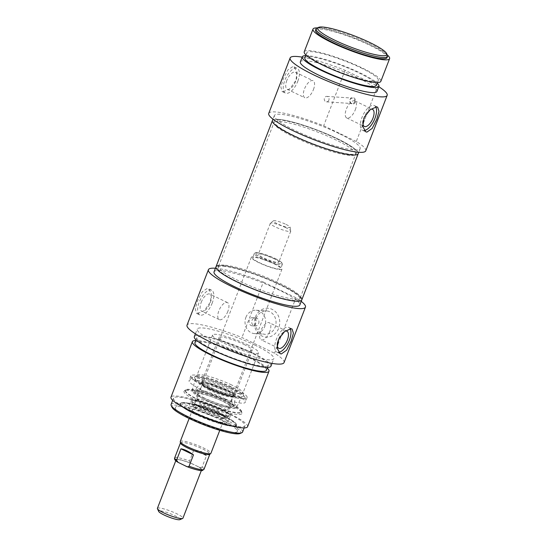 <?xml version="1.0" encoding="UTF-8"?>
<svg xmlns="http://www.w3.org/2000/svg" width="547" height="547" viewBox="0 0 547 547"><rect width="100%" height="100%" fill="white"/><g stroke="black" fill="none" stroke-linecap="round" stroke-linejoin="round"><path stroke-width="0.41" stroke-dasharray="2.73 2.05" d="M354.572 101.892A2.735 2.407 -86.2 0 0 352.548 98.098A2.735 2.407 -86.2 0 0 352.186 103.561A2.735 2.407 -86.2 0 0 354.572 101.892M328.85 100.183A2.735 2.407 93.8 0 1 324.248 98.966A2.735 2.407 93.8 0 1 326.832 96.395A2.735 2.407 93.8 0 1 328.85 100.183M297.821 81.188A13.682 6.133 115.7 0 0 297.267 68.43A13.682 6.133 115.7 0 0 285.801 78.091A13.682 6.133 115.7 0 0 285.39 93.086A13.682 6.133 115.7 0 0 297.821 81.188M286.833 80.457A9.463 4.246 115.7 0 0 287.223 89.284A9.463 4.246 115.7 0 0 295.818 81.052A9.463 4.246 115.7 0 0 295.435 72.231A9.463 4.246 115.7 0 0 286.833 80.457M283.161 91.766L289.91 88.73L295.995 80.306L296.98 71.814L294.006 66.864L292.884 66.556L287.886 69.9L283.449 78.33L280.837 86.925L282.129 91.513L283.161 91.766M313.452 89.551A9.463 4.246 115.7 0 0 313.069 80.724A9.463 4.246 115.7 0 0 305.137 87.411A9.463 4.246 115.7 0 0 304.85 97.776A9.463 4.246 115.7 0 0 313.452 89.551M375.775 106.945A13.682 6.133 115.7 0 0 374.401 105.592A13.682 6.133 115.7 0 0 362.934 115.26A13.682 6.133 115.7 0 0 362.524 130.248A13.682 6.133 115.7 0 0 364.261 130.507M370.531 109.427A9.463 4.246 115.7 0 0 363.974 117.626A9.463 4.246 115.7 0 0 363.085 120.661M355.324 109.728A9.463 4.246 115.7 0 0 354.941 100.901A9.463 4.246 115.7 0 0 347.01 107.588A9.463 4.246 115.7 0 0 346.723 117.954A9.463 4.246 115.7 0 0 355.324 109.728M387.413 55.322A38.317 6.085 21.1 0 0 369.963 43.828A38.317 6.085 21.1 0 0 316.857 28.088M315.551 30.085A38.317 6.085 -158.9 0 1 369.478 45.086A38.317 6.085 -158.9 0 1 387.044 57.674M355.27 102.125A3.282 2.892 93.8 0 1 350.292 102.829A3.282 2.892 93.8 0 1 352.316 97.592A3.282 2.892 93.8 0 1 355.27 102.125M302.176 57.148A51.999 8.253 -158.9 0 1 345.075 70.303L377.69 86.016A51.999 8.253 -158.9 0 1 378.777 86.7M365.765 150.828A51.999 8.253 21.1 0 0 356.288 141.475L377.69 86.016M356.288 141.475L323.674 125.762A51.999 8.253 21.1 0 0 268.734 113.393M345.075 70.303L323.674 125.762M337.123 138.603A45.975 7.302 -158.9 0 1 358.203 153.707A45.975 7.302 -158.9 0 0 327.879 134.398A45.975 7.302 -158.9 0 0 278.279 119.314A45.975 7.302 -158.9 0 0 272.406 120.6A45.975 7.302 -158.9 0 1 337.123 138.603M339.072 133.557A45.975 7.302 21.1 0 0 274.355 115.561A45.975 7.302 21.1 0 0 314.621 138.924A45.975 7.302 21.1 0 0 360.145 148.661A45.975 7.302 21.1 0 0 339.072 133.557M317.287 27.904A41.052 6.516 -158.9 0 1 370.777 45.175A41.052 6.516 -158.9 0 1 387.221 54.891M304.241 51.787A41.052 6.516 -158.9 0 1 362.025 67.862A41.052 6.516 -158.9 0 1 380.842 81.346M360.726 67.773A38.317 6.085 -158.9 0 1 378.285 80.361A38.317 6.085 -158.9 0 1 340.35 72.245A38.317 6.085 -158.9 0 1 306.792 52.772A38.317 6.085 -158.9 0 1 360.726 67.773M304.85 57.818A38.317 6.085 -158.9 0 1 358.777 72.819A38.317 6.085 -158.9 0 1 376.343 85.4M305.691 55.63A41.052 6.516 -158.9 0 1 360.076 72.901A41.052 6.516 -158.9 0 1 377.184 83.219M300.351 61.873A41.052 6.516 -158.9 0 1 358.135 77.947A41.052 6.516 -158.9 0 1 376.951 91.431M157.406 508.348A13.682 2.174 -158.9 0 1 176.667 513.708A13.682 2.174 -158.9 0 1 182.937 518.2M179.874 519.65A11.494 1.826 21.1 0 0 174.849 515.657A11.494 1.826 21.1 0 0 163.601 511.479A11.494 1.826 21.1 0 0 158.705 511.479M195.341 465.306A13.682 2.174 -158.9 0 1 201.617 469.798A13.682 2.174 -158.9 0 1 182.356 464.444A13.682 2.174 -158.9 0 1 176.079 459.945A13.682 2.174 -158.9 0 1 195.341 465.306L198.869 467.001C200.024 467.774 201.098 467.794 202.089 467.056L206.465 455.713L193.946 449.682L189.57 461.032C189.768 462.338 190.52 463.193 191.812 463.603L195.341 465.306M275.367 258.608A14.229 2.256 -158.9 0 1 281.849 262.875A14.229 2.256 -158.9 0 1 267.798 260.263A14.229 2.256 -158.9 0 1 255.64 252.762A14.229 2.256 -158.9 0 1 275.367 258.608M275.462 259.387A15.049 2.393 21.1 0 0 254.601 253.206A15.049 2.393 21.1 0 0 254.28 253.493A15.049 2.393 21.1 0 0 267.462 261.145A15.049 2.393 21.1 0 0 282.361 264.331A15.049 2.393 21.1 0 0 282.32 263.9A15.049 2.393 21.1 0 0 275.462 259.387M273.808 258.505A10.947 1.737 -158.9 0 1 278.826 262.095A10.947 1.737 -158.9 0 1 267.989 259.777A10.947 1.737 -158.9 0 1 258.403 254.218A10.947 1.737 -158.9 0 1 273.808 258.505M273.808 263.675A15.049 2.393 -158.9 0 1 280.714 268.618A15.049 2.393 -158.9 0 1 265.808 265.432A15.049 2.393 -158.9 0 1 252.625 257.781A15.049 2.393 -158.9 0 1 273.808 263.675M286.006 224.407A8.971 1.422 -158.9 0 1 290.129 227.217A8.971 1.422 -158.9 0 1 281.233 225.453A8.971 1.422 -158.9 0 1 273.459 220.783A8.971 1.422 -158.9 0 1 286.006 224.407M285.725 227.62A10.947 1.737 21.1 0 0 270.416 223.203A10.947 1.737 21.1 0 0 270.314 223.333A10.947 1.737 21.1 0 0 279.9 228.899A10.947 1.737 21.1 0 0 290.744 231.217A10.947 1.737 21.1 0 0 290.758 231.053A10.947 1.737 21.1 0 0 285.725 227.62M206.465 455.713L201.604 451.672L193.946 449.682M274.457 263.716A16.424 2.605 -158.9 0 1 281.985 269.11A16.424 2.605 -158.9 0 1 265.726 265.63A16.424 2.605 -158.9 0 1 251.346 257.288A16.424 2.605 -158.9 0 1 274.457 263.716M180.271 441.484A16.424 2.605 -158.9 0 1 203.381 447.911A16.424 2.605 -158.9 0 1 210.91 453.306M180.469 443.063A15.74 2.496 -158.9 0 1 180.489 442.824A15.74 2.496 -158.9 0 1 202.636 448.984A15.74 2.496 -158.9 0 1 209.85 454.154A15.74 2.496 -158.9 0 1 209.706 454.345M204.291 380.828A17.791 2.824 21.1 0 0 202.014 381.327A17.791 2.824 21.1 0 0 217.597 390.367A17.791 2.824 21.1 0 0 235.21 394.134A17.791 2.824 21.1 0 0 227.053 388.295A17.791 2.824 21.1 0 0 204.291 380.828M243.983 344.432A17.791 2.824 -158.9 0 1 252.133 350.271A17.791 2.824 -158.9 0 1 234.519 346.504A17.791 2.824 -158.9 0 1 218.944 337.465A17.791 2.824 -158.9 0 1 243.983 344.432M255.811 323.318C255.107 325 253.986 325.841 252.44 325.834C247.825 325.786 247.914 317.055 252.981 317.643C255.716 318.333 256.659 320.221 255.811 323.318M222.588 415.405A30.106 4.779 21.1 0 0 180.496 403.248A30.106 4.779 21.1 0 0 180.216 403.618A30.106 4.779 21.1 0 0 206.581 418.913A30.106 4.779 21.1 0 0 236.386 425.292A30.106 4.779 21.1 0 0 236.427 424.834A30.106 4.779 21.1 0 0 222.588 415.405M222.684 415.152A30.106 4.779 -158.9 0 1 236.489 425.04A30.106 4.779 -158.9 0 1 194.11 413.252A30.106 4.779 -158.9 0 1 180.312 403.365A30.106 4.779 -158.9 0 1 222.684 415.152M233.289 387.673A30.106 4.779 -158.9 0 1 247.087 397.56A30.106 4.779 -158.9 0 1 217.282 391.187A30.106 4.779 -158.9 0 1 190.917 375.885A30.106 4.779 -158.9 0 1 233.289 387.673M231.463 392.411A30.106 4.779 21.1 0 0 189.296 380.315A30.106 4.779 21.1 0 0 189.091 380.623A30.106 4.779 21.1 0 0 202.889 390.51A30.106 4.779 21.1 0 0 245.261 402.298A30.106 4.779 21.1 0 0 245.309 401.936A30.106 4.779 21.1 0 0 231.463 392.411M278.662 352.35A13.682 6.133 -64.3 0 1 276.919 352.09A13.682 6.133 -64.3 0 1 277.336 337.102A13.682 6.133 -64.3 0 1 288.802 327.434A13.682 6.133 -64.3 0 1 290.177 328.788M277.479 342.504A9.463 4.246 -64.3 0 1 278.368 339.468A9.463 4.246 -64.3 0 1 284.932 331.27M269.726 331.564A9.463 4.246 -64.3 0 1 261.124 339.796A9.463 4.246 -64.3 0 1 261.404 329.424A9.463 4.246 -64.3 0 1 269.336 322.744A9.463 4.246 -64.3 0 1 269.726 331.564M212.222 303.031A13.682 6.133 -64.3 0 1 199.785 314.928A13.682 6.133 -64.3 0 1 200.202 299.934A13.682 6.133 -64.3 0 1 211.668 290.272A13.682 6.133 -64.3 0 1 212.222 303.031M201.234 302.3A9.463 4.246 -64.3 0 1 209.836 294.074A9.463 4.246 -64.3 0 1 210.219 302.894A9.463 4.246 -64.3 0 1 201.617 311.127A9.463 4.246 -64.3 0 1 201.234 302.3M197.556 313.609L204.304 310.573L210.39 302.149L211.381 293.65L208.407 288.7L207.286 288.399L202.287 291.742L197.843 300.166L195.231 308.768L196.53 313.349L197.556 313.609M227.853 311.393A9.463 4.246 -64.3 0 1 219.251 319.619A9.463 4.246 -64.3 0 1 219.532 309.253A9.463 4.246 -64.3 0 1 227.463 302.566A9.463 4.246 -64.3 0 1 227.853 311.393M231.443 387.549A26.208 4.164 -158.9 0 1 243.49 395.761A26.208 4.164 -158.9 0 1 217.508 390.606A26.208 4.164 -158.9 0 1 194.794 376.972A26.208 4.164 -158.9 0 1 231.443 387.549M231.668 384.979A24.629 3.911 21.1 0 0 197.228 375.037A24.629 3.911 21.1 0 0 196.995 375.338A24.629 3.911 21.1 0 0 218.568 387.85A24.629 3.911 21.1 0 0 242.957 393.074A24.629 3.911 21.1 0 0 242.984 392.691A24.629 3.911 21.1 0 0 231.668 384.979M247.23 344.644A24.629 3.911 -158.9 0 1 258.519 352.733A24.629 3.911 -158.9 0 1 234.13 347.516A24.629 3.911 -158.9 0 1 212.557 335.003A24.629 3.911 -158.9 0 1 247.23 344.644M222.144 420.547A33.264 5.279 -158.9 0 1 237.432 430.961A33.264 5.279 -158.9 0 1 204.455 424.424A33.264 5.279 -158.9 0 1 175.635 407.118A33.264 5.279 -158.9 0 1 222.144 420.547M240.037 433.504A36.95 5.867 21.1 0 0 223.894 420.664A36.95 5.867 21.1 0 0 187.744 407.235A36.95 5.867 21.1 0 0 171.997 407.248M171.095 404.445A38.317 6.085 -158.9 0 1 225.029 419.446A38.317 6.085 -158.9 0 1 242.588 432.027M227.456 413.142A38.317 6.085 21.1 0 0 173.529 398.141A38.317 6.085 21.1 0 0 207.087 417.607A38.317 6.085 21.1 0 0 245.022 425.73A38.317 6.085 21.1 0 0 227.456 413.142M256.283 318.053A11.719 10.311 -86.2 0 0 264.946 334.299A11.719 10.311 -86.2 0 0 276.016 323.284A11.719 10.311 -86.2 0 0 266.498 310.908A11.719 10.311 -86.2 0 0 256.283 318.053M255.381 317.082A14.461 12.718 93.8 0 1 277.295 313.957A14.461 12.718 93.8 0 1 268.392 337.027A14.461 12.718 93.8 0 1 255.381 317.082M245.897 317.363A11.719 10.311 93.8 0 1 256.112 310.217A11.719 10.311 93.8 0 1 265.623 322.593A11.719 10.311 93.8 0 1 254.56 333.608A11.719 10.311 93.8 0 1 245.897 317.363M284.05 362.586A51.999 8.253 21.1 0 0 274.573 353.232L241.959 337.52A51.999 8.253 21.1 0 0 187.026 325.15M215.429 268.256A51.999 8.253 -158.9 0 1 263.36 282.061L241.959 337.52M263.36 282.061L295.975 297.773A51.999 8.253 -158.9 0 1 301.226 301.363M274.573 353.232L295.975 297.773M258.642 323.509A4.103 3.61 -86.2 0 0 255.606 317.821A4.103 3.61 -86.2 0 0 251.729 321.677A4.103 3.61 -86.2 0 0 255.059 326.012A4.103 3.61 -86.2 0 0 258.642 323.509M300.542 297.055A45.975 7.302 21.1 0 0 280.707 284.816A45.975 7.302 21.1 0 0 218.834 265.527M214.041 271.859A45.975 7.302 -158.9 0 1 278.758 289.855A45.975 7.302 -158.9 0 1 299.838 304.959M247.572 426.715A41.052 6.516 21.1 0 0 228.755 413.224A41.052 6.516 21.1 0 0 170.979 397.156M267.264 368.083A41.052 6.516 21.1 0 0 250.157 357.765A41.052 6.516 21.1 0 0 195.771 340.494M266.423 370.264A38.317 6.085 21.1 0 0 248.858 357.683A38.317 6.085 21.1 0 0 194.93 342.682M250.806 352.637A38.317 6.085 21.1 0 0 196.872 337.636A38.317 6.085 21.1 0 0 230.431 357.109A38.317 6.085 21.1 0 0 268.365 365.225A38.317 6.085 21.1 0 0 250.806 352.637M270.922 366.21A41.052 6.516 21.1 0 0 252.105 352.726A41.052 6.516 21.1 0 0 194.322 336.651M255.025 345.164A41.052 6.516 21.1 0 0 197.241 329.089A41.052 6.516 21.1 0 0 233.193 349.95A41.052 6.516 21.1 0 0 273.842 358.647A41.052 6.516 21.1 0 0 255.025 345.164M230.314 388.507A24.649 3.911 -158.9 0 1 241.596 396.643A24.649 3.911 -158.9 0 1 217.207 391.385A24.649 3.911 -158.9 0 1 195.6 378.893A24.649 3.911 -158.9 0 1 230.314 388.507M205.221 386.845A28.218 4.479 -158.9 0 1 192.482 377.293A28.218 4.479 -158.9 0 1 220.229 383.556A28.218 4.479 -158.9 0 1 244.988 397.546A28.218 4.479 -158.9 0 1 231.86 396.842A28.218 4.479 -158.9 0 1 205.221 386.845M198.137 414.038A21.21 3.371 -158.9 0 1 188.421 407.057A21.21 3.371 -158.9 0 1 209.419 411.563A21.21 3.371 -158.9 0 1 227.996 422.325A21.21 3.371 -158.9 0 1 198.137 414.038M218.048 412.322A18.338 2.913 -158.9 0 1 226.369 418.489A18.338 2.913 -158.9 0 1 208.298 414.462A18.338 2.913 -158.9 0 1 192.209 405.306A18.338 2.913 -158.9 0 1 200.879 405.86A18.338 2.913 -158.9 0 1 218.048 412.322M219.962 406.339A17.518 2.783 -158.9 0 1 227.99 412.089A17.518 2.783 -158.9 0 1 227.949 412.171A17.518 2.783 -158.9 0 1 203.334 405.231A17.518 2.783 -158.9 0 1 195.286 399.563A17.518 2.783 -158.9 0 1 195.306 399.481A17.518 2.783 -158.9 0 1 219.962 406.339M205.405 399.871A17.518 2.783 -158.9 0 1 197.378 394.113A17.518 2.783 -158.9 0 1 197.399 394.072A17.518 2.783 -158.9 0 1 214.718 397.826A17.518 2.783 -158.9 0 1 230.075 406.681A17.518 2.783 -158.9 0 1 230.061 406.722A17.518 2.783 -158.9 0 1 205.405 399.871M209.747 388.534A17.579 2.79 -158.9 0 1 201.693 382.756A17.579 2.79 -158.9 0 1 219.094 386.483A17.579 2.79 -158.9 0 1 234.492 395.419A17.579 2.79 -158.9 0 1 209.747 388.534M209.453 389.293A17.579 2.79 -158.9 0 1 201.399 383.515A17.579 2.79 -158.9 0 1 218.807 387.242A17.579 2.79 -158.9 0 1 234.198 396.172A17.579 2.79 -158.9 0 1 209.453 389.293M209.364 388.507A18.393 2.92 -158.9 0 1 200.995 382.353A18.393 2.92 -158.9 0 1 219.142 386.36A18.393 2.92 -158.9 0 1 235.285 395.584A18.393 2.92 -158.9 0 1 209.364 388.507M198.212 401.498A31.001 4.923 21.1 0 0 227.702 412.541A31.001 4.923 21.1 0 0 241.89 413.163A31.001 4.923 21.1 0 0 241.856 413.012A31.001 4.923 21.1 0 0 214.697 397.881A31.001 4.923 21.1 0 0 184.414 390.845A31.001 4.923 21.1 0 0 184.291 390.934A31.001 4.923 21.1 0 0 198.212 401.498M199.074 400.397A30.106 4.779 -158.9 0 1 185.276 390.51A30.106 4.779 -158.9 0 1 185.672 390.059A30.106 4.779 -158.9 0 1 215.08 396.89A30.106 4.779 -158.9 0 1 241.453 411.583A30.106 4.779 -158.9 0 1 241.446 412.185A30.106 4.779 -158.9 0 1 199.074 400.397M227.764 401.983A30.106 4.779 -158.9 0 1 241.603 411.412A30.106 4.779 -158.9 0 1 241.569 411.877A30.106 4.779 -158.9 0 1 199.19 400.089A30.106 4.779 -158.9 0 1 185.392 390.202A30.106 4.779 -158.9 0 1 185.672 389.833A30.106 4.779 -158.9 0 1 227.764 401.983M224.113 265.117A43.787 6.954 21.1 0 0 218.663 266.074A43.787 6.954 21.1 0 0 218.52 266.341A43.787 6.954 21.1 0 0 256.871 288.59A43.787 6.954 21.1 0 0 300.228 297.869A43.787 6.954 21.1 0 0 300.296 297.575A43.787 6.954 21.1 0 0 270.498 279.12A43.787 6.954 21.1 0 0 224.113 265.117M223.326 266.232A44.157 7.008 -158.9 0 1 270.109 280.351A44.157 7.008 -158.9 0 1 300.153 298.963A44.157 7.008 -158.9 0 1 256.358 289.91A44.157 7.008 -158.9 0 1 217.836 267.203A44.157 7.008 -158.9 0 1 223.326 266.232M279.558 121.42A43.787 6.954 -158.9 0 1 326.791 135.786A43.787 6.954 -158.9 0 1 355.673 154.179A43.787 6.954 -158.9 0 1 355.523 154.445A43.787 6.954 -158.9 0 1 312.316 144.9A43.787 6.954 -158.9 0 1 273.897 122.945A43.787 6.954 -158.9 0 1 273.965 122.651A43.787 6.954 -158.9 0 1 279.558 121.42M301.78 299.92A45.975 7.302 21.1 0 0 271.456 280.611A45.975 7.302 21.1 0 0 221.863 265.527A45.975 7.302 21.1 0 0 215.99 266.813M279.749 120.019A44.157 7.008 21.1 0 0 274.04 121.55A44.157 7.008 21.1 0 0 312.781 143.69A44.157 7.008 21.1 0 0 356.35 153.317A44.157 7.008 21.1 0 0 328.227 134.87A44.157 7.008 21.1 0 0 279.749 120.019M185.884 466.14A14.366 2.284 21.1 0 0 200.421 470.447A14.366 2.284 21.1 0 0 198.869 467.001M202.089 467.056A15.74 2.496 -158.9 0 1 204.017 469.278M191.812 463.603A14.366 2.284 21.1 0 0 177.276 459.295A14.366 2.284 21.1 0 0 178.828 462.741M174.65 457.948A15.74 2.496 -158.9 0 1 189.57 461.032M201.898 410.325A16.437 2.612 -158.9 0 1 194.342 405.006A16.437 2.612 -158.9 0 1 217.494 411.358A16.437 2.612 -158.9 0 1 224.995 416.835A16.437 2.612 -158.9 0 1 201.898 410.325M201.166 411.2A17.244 2.735 -158.9 0 1 195.464 405.053A17.244 2.735 -158.9 0 1 217.528 412.288A17.244 2.735 -158.9 0 1 223.231 418.434A17.244 2.735 -158.9 0 1 201.166 411.2M209.604 389.3A17.265 2.742 -158.9 0 1 209.857 384.315A17.265 2.742 -158.9 0 1 233.938 395.919A17.265 2.742 -158.9 0 1 209.604 389.3M209.672 390.161A16.451 2.612 -158.9 0 1 202.151 384.719A16.451 2.612 -158.9 0 1 218.417 388.24A16.451 2.612 -158.9 0 1 232.837 396.554A16.451 2.612 -158.9 0 1 209.672 390.161M225.856 399.153A23.931 3.802 -158.9 0 1 236.81 407.05A23.931 3.802 -158.9 0 1 203.142 397.642A23.931 3.802 -158.9 0 1 192.154 389.82A23.931 3.802 -158.9 0 1 225.856 399.153M194.178 413.778A29.559 4.691 -158.9 0 1 194.609 405.238A29.559 4.691 -158.9 0 1 235.832 425.108A29.559 4.691 -158.9 0 1 194.178 413.778M200.667 407.741A21.012 3.337 -158.9 0 1 191.04 400.828A21.012 3.337 -158.9 0 1 211.839 405.293A21.012 3.337 -158.9 0 1 230.246 415.952A21.012 3.337 -158.9 0 1 200.667 407.741M201.371 407.597A19.685 3.125 -158.9 0 1 192.312 401.307A19.685 3.125 -158.9 0 1 201.617 401.901A19.685 3.125 -158.9 0 1 220.051 408.835A19.685 3.125 -158.9 0 1 228.981 415.453A19.685 3.125 -158.9 0 1 201.371 407.597M204.311 397.984A21.251 3.371 -158.9 0 1 194.65 390.873A21.251 3.371 -158.9 0 1 215.614 395.508A21.251 3.371 -158.9 0 1 234.26 406.161A21.251 3.371 -158.9 0 1 204.311 397.984M326.47 101.851L352.186 103.561M326.832 96.395L352.548 98.098M282.129 91.513L285.39 93.086M294.012 66.857L297.267 68.43M287.223 89.284L304.85 97.776M295.435 72.231L313.069 80.724M362.524 130.248L365.779 131.82M374.401 105.592L377.662 107.164M346.723 117.954L364.357 126.446M354.941 100.901L372.569 109.393M274.355 115.561L272.967 119.157M360.145 148.661L358.757 152.257M306.792 52.772L305.951 54.96M378.285 80.361L377.444 82.542M176.079 459.945L175.785 460.724M201.617 469.798L201.317 470.577M255.64 252.762L254.601 253.206M281.849 262.875L282.32 263.9M254.28 253.493L252.625 257.781M282.361 264.331L280.714 268.618M273.459 220.783L270.416 223.203M290.129 227.217L290.758 231.053M270.314 223.333L258.403 254.218M290.744 231.217L278.826 262.095M251.346 257.288L189.146 418.489M281.985 269.11L219.785 430.311M218.944 337.465L202.014 381.327M252.133 350.271L235.21 394.134M236.386 425.292L235.258 426.024C232.66 426.667 227.415 425.839 219.518 423.535L194.137 413.764C187.744 410.674 183.477 408.055 181.344 405.908L180.216 403.618M190.917 375.885L189.091 380.623M247.087 397.56L245.261 402.298M292.057 329.007L288.802 327.434M280.18 353.663L276.919 352.09M286.97 331.236L269.336 322.744M278.751 348.289L261.124 339.796M211.668 290.272L208.407 288.7M199.785 314.928L196.53 313.356M227.463 302.566L209.836 294.074M219.251 319.619L201.617 311.127M197.228 375.037L194.794 376.972M242.984 392.691L243.49 395.761M212.557 335.003L196.995 375.338M258.519 352.733L242.957 393.074M180.496 403.248L175.635 407.118M236.427 424.834L237.432 430.961M244.181 427.911L245.022 425.73M172.688 400.322L173.529 398.141M254.56 333.608L264.946 334.299M256.112 310.217L266.498 310.908M252.44 325.834L255.059 326.012M252.981 317.643L255.606 317.821M267.524 367.406L268.365 365.225M196.031 339.824L196.872 337.636M272.016 363.372L273.842 358.647M195.416 333.82L197.241 329.089M195.286 399.563L194.219 405.218L196.25 405.163L206.513 407.809C216.079 411.125 222.909 414.906 224.12 416.171L224.94 417.074L227.949 412.171M230.075 406.681L232.947 396.377C232.735 397.491 218.526 393.881 209.672 389.314C202.663 385.799 202.328 384.732 202.356 384.773L197.399 394.072M195.6 378.893L192.154 389.82L192.489 391.768L194.069 393.457C196.011 395.043 199.067 396.835 203.224 398.845C213.152 403.672 227.32 408.315 232.954 408.465L235.251 408.274L236.81 407.05L241.596 396.643M192.482 377.293L189.296 380.315M244.988 397.546L245.309 401.936M227.996 422.325L230.246 415.952L229.952 414.51C226.943 411.433 220.865 408.144 211.716 404.65C204.612 401.97 198.985 400.383 194.828 399.898L192.229 399.953L191.04 400.828L188.421 407.057M192.209 405.306L192.523 401.683C193.549 402.975 196.469 404.801 201.282 407.166C209.426 410.975 216.968 413.641 223.908 415.173C231.313 416.192 228.249 415.159 228.981 415.453L226.369 418.489M197.378 394.113L195.306 399.481M230.061 406.722L227.99 412.089M201.693 382.756L201.399 383.515M234.492 395.419L234.198 396.172M200.995 382.353L194.486 391.023L195.197 390.914C197.241 390.825 200.886 391.549 206.137 393.088L221.651 398.879C227.224 401.395 231.094 403.536 233.268 405.313L234.273 406.38L235.285 395.584M185.672 390.059L184.414 390.845M241.453 411.583L241.856 413.012M185.672 389.833L184.291 390.934M241.603 411.412L241.89 413.163M218.663 266.074L217.836 267.203M300.296 297.575L300.153 298.963M300.228 297.869L355.673 154.179M218.52 266.341L273.965 122.651M355.523 154.445L356.35 153.317M273.897 122.945L274.04 121.55"/><path stroke-width="0.82" d="M369.806 42.522A36.95 5.867 -158.9 0 1 386.626 53.606A36.95 5.867 -158.9 0 1 350.155 46.83A36.95 5.867 -158.9 0 1 318.586 27.35A36.95 5.867 -158.9 0 1 369.806 42.522M364.261 130.507A13.682 6.133 115.7 0 0 374.955 118.35A13.682 6.133 115.7 0 0 375.775 106.945M363.085 120.661A9.463 4.246 115.7 0 0 364.357 126.446A9.463 4.246 115.7 0 0 372.951 118.22A9.463 4.246 115.7 0 0 372.569 109.393A9.463 4.246 115.7 0 0 370.531 109.427M376.63 106.911L377.662 107.171L379.009 111.335L376.787 119.232L372.192 128.381L366.907 132.121L365.786 131.813L362.729 126.384L364.268 117.27L370.298 109.612L376.63 106.911M318.586 27.35L316.857 28.088A38.317 6.085 21.1 0 0 316.036 28.827A38.317 6.085 21.1 0 0 349.595 48.293A38.317 6.085 21.1 0 0 387.529 56.409A38.317 6.085 21.1 0 0 387.413 55.322L386.626 53.606M387.529 56.409L387.044 57.674A38.317 6.085 -158.9 0 1 349.109 49.551A38.317 6.085 -158.9 0 1 315.551 30.085L316.036 28.827M218.834 265.527A45.975 7.302 21.1 0 0 215.99 266.813A45.975 7.302 21.1 0 0 256.256 290.177A45.975 7.302 21.1 0 0 301.78 299.92L358.203 153.707A45.975 7.302 -158.9 0 1 312.679 143.964A45.975 7.302 -158.9 0 1 272.406 120.6A45.975 7.302 -158.9 0 0 312.679 143.964A45.975 7.302 -158.9 0 0 358.203 153.707L358.757 152.257M387.221 54.891A41.052 6.516 -158.9 0 1 389.594 58.659A41.052 6.516 -158.9 0 1 348.952 49.962A41.052 6.516 -158.9 0 1 312.993 29.1A41.052 6.516 -158.9 0 1 317.287 27.904M389.594 58.659L380.842 81.346A41.052 6.516 -158.9 0 1 340.193 72.648A41.052 6.516 -158.9 0 1 304.241 51.787L312.993 29.1M377.444 82.542L376.343 85.4A38.317 6.085 -158.9 0 1 338.408 77.284A38.317 6.085 -158.9 0 1 304.85 57.818L305.951 54.96M377.184 83.219A41.052 6.516 -158.9 0 1 378.893 86.385A41.052 6.516 -158.9 0 1 338.251 77.688A41.052 6.516 -158.9 0 1 302.293 56.833A41.052 6.516 -158.9 0 1 305.691 55.63M378.893 86.385L376.951 91.431A41.052 6.516 -158.9 0 1 336.302 82.734A41.052 6.516 -158.9 0 1 300.351 61.873L302.293 56.833M290.136 57.934L268.734 113.393A51.999 8.253 21.1 0 0 314.279 139.813A51.999 8.253 21.1 0 0 365.765 150.828L387.167 95.369A51.999 8.253 -158.9 0 1 335.68 84.354A51.999 8.253 -158.9 0 1 290.136 57.934A51.999 8.253 -158.9 0 1 302.176 57.148M378.777 86.7A51.999 8.253 -158.9 0 1 387.167 95.369M201.317 470.577L182.937 518.2A13.682 2.174 -158.9 0 1 182.643 518.46A13.682 2.174 -158.9 0 1 169.385 515.301A13.682 2.174 -158.9 0 1 157.447 508.737A13.682 2.174 -158.9 0 1 157.406 508.348L175.785 460.724M157.447 508.737L158.705 511.479A11.494 1.826 21.1 0 0 168.736 516.997A11.494 1.826 21.1 0 0 179.874 519.65L182.643 518.46M189.098 466.194C188.106 466.933 187.04 466.912 185.884 466.14L178.069 462.331L176.585 460.164L180.961 448.82C184.401 449.306 188.571 451.316 193.474 454.851L189.098 466.194A15.74 2.496 -158.9 0 0 204.017 469.278L202.397 470.488C202.629 471.104 195.115 470.03 186.424 466.386L185.884 466.14M193.474 454.851L180.961 448.82M219.785 430.311L210.91 453.306A16.424 2.605 -158.9 0 1 210.759 453.511A16.424 2.605 -158.9 0 1 194.65 449.825A16.424 2.605 -158.9 0 1 180.25 441.737A16.424 2.605 -158.9 0 1 180.271 441.484L189.146 418.489M210.759 453.511L209.706 454.345A15.74 2.496 -158.9 0 1 194.274 450.817A15.74 2.496 -158.9 0 1 180.469 443.063L180.25 441.737M290.177 328.788A13.682 6.133 -64.3 0 1 289.356 340.193A13.682 6.133 -64.3 0 1 278.662 352.35M284.932 331.27A9.463 4.246 -64.3 0 1 286.97 331.236A9.463 4.246 -64.3 0 1 287.353 340.063A9.463 4.246 -64.3 0 1 278.751 348.289A9.463 4.246 -64.3 0 1 277.479 342.504M291.031 328.754L292.057 329.007L293.404 333.178L291.189 341.075L286.587 350.224L281.302 353.964L280.18 353.656L277.131 348.227L278.662 339.113L284.7 331.455L291.031 328.754M171.211 405.532L171.997 407.248A36.95 5.867 21.1 0 0 204.243 424.971A36.95 5.867 21.1 0 0 240.037 433.504L241.774 432.766A38.317 6.085 -158.9 0 1 204.653 423.911A38.317 6.085 -158.9 0 1 171.211 405.532A38.317 6.085 -158.9 0 1 171.095 404.445L172.688 400.322M244.181 427.911L242.588 432.027A38.317 6.085 -158.9 0 1 241.774 432.766M208.428 269.692L187.026 325.15A51.999 8.253 21.1 0 0 232.564 351.571A51.999 8.253 21.1 0 0 284.05 362.586L305.452 307.127A51.999 8.253 -158.9 0 1 253.965 296.112A51.999 8.253 -158.9 0 1 208.428 269.692A51.999 8.253 -158.9 0 1 215.429 268.256M301.226 301.363A51.999 8.253 -158.9 0 1 305.452 307.127M301.78 299.92L299.838 304.959A45.975 7.302 -158.9 0 1 254.314 295.216A45.975 7.302 -158.9 0 1 214.041 271.859L215.99 266.813A45.975 7.302 21.1 0 0 256.256 290.177A45.975 7.302 21.1 0 0 301.78 299.92A45.975 7.302 21.1 0 0 300.542 297.055M195.771 340.494A41.052 6.516 21.1 0 0 192.373 341.697L170.979 397.156A41.052 6.516 21.1 0 0 206.93 418.017A41.052 6.516 21.1 0 0 247.572 426.715L268.974 371.249A41.052 6.516 21.1 0 0 267.264 368.083M192.373 341.697A41.052 6.516 21.1 0 0 228.331 362.552A41.052 6.516 21.1 0 0 268.974 371.249M196.031 339.824L194.93 342.682A38.317 6.085 21.1 0 0 228.489 362.148A38.317 6.085 21.1 0 0 266.423 370.264L267.524 367.406M195.416 333.82L194.322 336.651A41.052 6.516 21.1 0 0 230.273 357.512A41.052 6.516 21.1 0 0 270.922 366.21L272.016 363.372M176.585 460.164A15.74 2.496 -158.9 0 1 174.65 457.948C174.172 459.357 175.307 460.82 178.069 462.331M272.967 119.157L215.99 266.813M180.448 442.933L174.65 457.948M209.809 454.263L204.017 469.278"/></g></svg>

